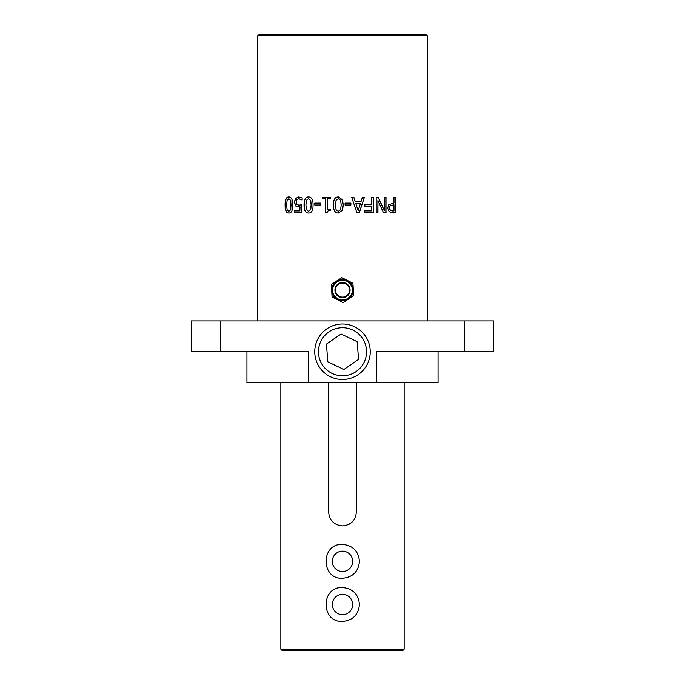 <?xml version="1.0" encoding="UTF-8"?>
<svg xmlns="http://www.w3.org/2000/svg" width="685" height="685" viewBox="0 0 685 685"><rect width="100%" height="100%" fill="white"/><g stroke="black" fill="none" stroke-linecap="round" stroke-linejoin="round"><path stroke-width="1.03" d="M288.83 198.693L287.092 200.32L286.673 205.02L287.101 209.721L288.83 211.322L290.628 209.704L291.056 205.003L290.637 200.354L288.83 198.693L290.637 200.354M290.825 200.354L290.817 209.704L288.83 211.322M289.027 213.035C286.493 213.044 285.26 210.372 285.32 205.02C285.268 199.575 286.501 196.895 289.027 196.989M288.83 213.035C286.287 213.044 285.046 210.372 285.114 205.02C285.063 199.575 286.304 196.895 288.83 196.989C291.45 196.955 292.752 199.626 292.735 205.003C292.743 210.466 291.442 213.138 288.83 213.035M314.852 204.995L314.852 203.12M314.749 204.995L314.749 203.12L320.323 203.12L320.323 204.995L314.749 204.995M350.848 203.12L350.848 204.995M345.06 204.995L345.06 203.12L350.874 203.12L350.874 204.995L345.06 204.995M358.144 210.62L355.746 203.368L358.144 210.62L360.473 203.368L355.789 203.368M353.811 197.314L355.19 201.621L361.021 201.621L362.382 197.314L364.386 197.314L359.334 212.727L356.851 212.727L351.705 197.314L353.854 197.314L355.241 201.621M364.309 197.314L359.274 212.727M378.163 197.314L384.199 210.603L384.353 197.314L386.006 197.314L386.006 212.727L383.48 212.727L377.94 200.517L377.812 212.727M385.843 197.314L385.843 212.727M377.94 200.517L377.94 212.727L376.202 212.727L376.202 197.314L378.291 197.314L384.353 210.603M393.798 204.806L390.013 205.731L389.285 208.017L390.202 210.363L393.978 210.946L393.978 204.806L390.185 205.731L389.457 208.017L390.382 210.363L392.625 210.946M392.436 210.946L393.798 210.946M395.399 197.314L395.399 212.727M389.208 211.759L387.667 208.077L388.797 204.652L393.978 203.06L393.978 197.314L395.596 197.314L395.596 212.727L392.522 212.727L389.208 211.759M373.197 197.314L373.197 212.727M364.557 212.727L364.557 210.903L371.39 210.903L371.39 206.553L364.848 206.553L364.848 204.729L371.39 204.729L371.39 197.314L373.308 197.314L373.308 212.727L364.557 212.727M338.339 198.693L336.07 200.32L335.522 205.02L336.078 209.721L338.339 211.322L340.642 209.704L341.173 205.003L340.65 200.354L338.339 198.693L340.65 200.354L341.173 205.003L340.633 209.704L338.339 211.322M338.356 213.035C335.042 213.044 333.415 210.372 333.467 205.02C333.432 199.575 335.059 196.895 338.356 196.989L342.5 199.823L343.271 205.003L342.5 210.244L338.339 213.035C335.016 213.044 333.381 210.372 333.432 205.02C333.398 199.575 335.033 196.895 338.339 196.989M342.5 199.823L343.271 205.003L342.5 210.244M322.96 198.881L322.96 197.314M325.623 212.77L325.623 198.881L322.892 198.881L322.892 197.314L330.273 197.314L330.273 198.881L327.516 198.881L327.516 209.216L330.273 209.216L330.273 210.62C328.243 210.509 327.199 211.22 327.13 212.77L325.563 212.77L325.563 198.881M308.498 198.693L306.426 200.32L305.93 205.02L306.435 209.721L308.498 211.322L310.613 209.704L311.11 205.003L310.622 200.354L308.498 198.693L310.622 200.354M310.742 200.354L311.23 205.003L310.733 209.704L308.498 211.322M308.618 213.035C305.604 213.044 304.131 210.372 304.191 205.02C304.14 199.575 305.621 196.895 308.618 196.989M308.498 213.035C305.467 213.044 303.986 210.372 304.046 205.02C304.003 199.575 305.484 196.895 308.498 196.989C311.581 196.955 313.105 199.626 313.071 205.003C313.088 210.466 311.564 213.138 308.498 213.035M298.823 206.887L295.817 205.928L294.507 202.203L295.637 198.496L298.814 196.989M299.867 210.911L300.03 206.802L295.646 205.928L294.336 202.203L295.466 198.496L298.66 196.989L302.162 197.862L302.162 200.046L298.626 198.77L296.742 199.712L296.074 202.221L296.81 204.438L298.96 205.157L301.597 204.781L301.597 212.727L294.404 212.727L294.404 210.911L299.867 210.911L299.867 206.802M294.584 212.727L294.584 210.911M298.96 205.157L301.751 204.781M300.724 199.224L298.626 198.77M302.162 200.046L300.578 199.224M257.731 320.923L257.731 35.791L427.269 35.791L427.269 320.923M438.058 351.748L438.058 382.572L246.942 382.572L246.942 351.748M427.269 35.791L425.727 34.25L259.272 34.25L257.731 35.791M308.729 382.572L308.729 351.748L220.75 351.748L220.75 320.923L464.25 320.923L464.25 351.748L376.27 351.748L376.27 382.572M464.25 320.923L493.542 320.923L493.542 351.748L464.25 351.748M220.75 351.748L191.457 351.748L191.457 320.923L220.75 320.923M355.309 517.355A13.871 13.871 0 0 1 347.817 524.847M356.371 382.572L356.371 512.038C355.549 520.463 350.925 525.087 342.5 525.909C334.075 525.087 329.451 520.463 328.629 512.038L328.629 382.572M280.85 649.209L282.391 650.75L402.609 650.75L404.15 649.209L280.85 649.209L280.85 382.572M342.5 587.559C352.801 588.561 358.452 594.212 359.454 604.512C358.452 614.813 352.801 620.464 342.5 621.466C320.631 622.511 320.631 586.514 342.5 587.559M352.672 604.512A10.172 10.172 0 0 0 337.414 595.702A10.172 10.172 0 0 0 337.414 613.323A10.172 10.172 0 0 0 352.672 604.512M342.5 544.404C352.801 545.406 358.452 551.057 359.454 561.357C358.452 571.658 352.801 577.309 342.5 578.311C320.631 579.356 320.631 543.359 342.5 544.404M352.672 561.357A10.172 10.172 0 0 0 337.414 552.547A10.172 10.172 0 0 0 337.414 570.168A10.172 10.172 0 0 0 352.672 561.357M340.274 324.091A27.742 27.742 0 0 0 314.843 353.974A27.742 27.742 0 0 0 344.726 379.404A27.742 27.742 0 0 0 370.157 349.521A27.742 27.742 0 0 0 340.274 324.091M327.85 361.851L326.42 344.11L341.07 334.006L357.15 341.644L358.58 359.385L343.93 369.489L327.85 361.851M336.635 281.038L341.866 277.656L352.955 283.325L353.597 295.766L343.134 302.539L332.045 296.87L331.403 284.429L336.635 281.038A10.789 10.789 0 0 1 353.272 289.541A10.789 10.789 0 0 1 337.594 299.705A10.789 10.789 0 0 1 336.635 281.038M343.005 299.953A9.873 9.873 0 0 1 332.645 290.603A9.873 9.873 0 0 1 341.995 280.242A9.873 9.873 0 0 1 352.355 289.592A9.873 9.873 0 0 1 343.005 299.953M340.573 327.781A24.043 24.043 0 0 1 364.223 362.057A24.043 24.043 0 0 1 322.712 365.396A24.043 24.043 0 0 1 340.573 327.781M342.115 282.537A7.569 7.569 0 0 0 334.939 290.483A7.569 7.569 0 0 0 342.885 297.658A7.569 7.569 0 0 0 350.061 289.712A7.569 7.569 0 0 0 342.115 282.537M342.14 283.076A7.03 7.03 0 0 1 348.759 293.3A7.03 7.03 0 0 1 336.6 293.925A7.03 7.03 0 0 1 342.14 283.076M404.15 382.572L404.15 649.209M343.022 300.253A10.172 10.172 0 0 0 352.655 289.575A10.172 10.172 0 0 0 341.978 279.942A10.172 10.172 0 0 0 332.345 290.62A10.172 10.172 0 0 0 343.022 300.253"/></g></svg>
